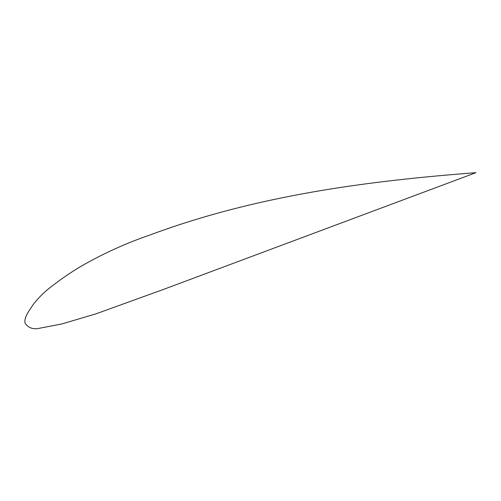 <?xml version="1.0" encoding="UTF-8"?>
<svg xmlns="http://www.w3.org/2000/svg" width="501" height="501" viewBox="0 0 501 501"><rect width="100%" height="100%" fill="white"/><g stroke="black" fill="none" stroke-linecap="round" stroke-linejoin="round"><path stroke-width="0.75" d="M475.95 172.67C366.488 181.043 255.767 195.584 149.987 235C127.235 242.76 105.241 252.629 84.011 264.597C73.096 270.828 62.638 277.855 52.624 285.67C45.134 291.106 38.552 297.544 32.891 304.984C29.903 309.706 23.754 317.246 25.05 323.095C28.2 327.735 32.684 329.514 38.521 328.437L61.817 323.959L95.841 313.883L163.132 289.547L475.95 172.67C366.488 181.043 255.767 195.584 149.987 235C127.235 242.76 105.241 252.629 84.011 264.597C73.096 270.828 62.638 277.855 52.624 285.67C45.134 291.106 38.552 297.544 32.891 304.984C29.903 309.706 23.754 317.246 25.05 323.095C28.2 327.735 32.684 329.514 38.521 328.437L61.817 323.959L95.841 313.883L163.132 289.547L475.95 172.67"/></g></svg>
